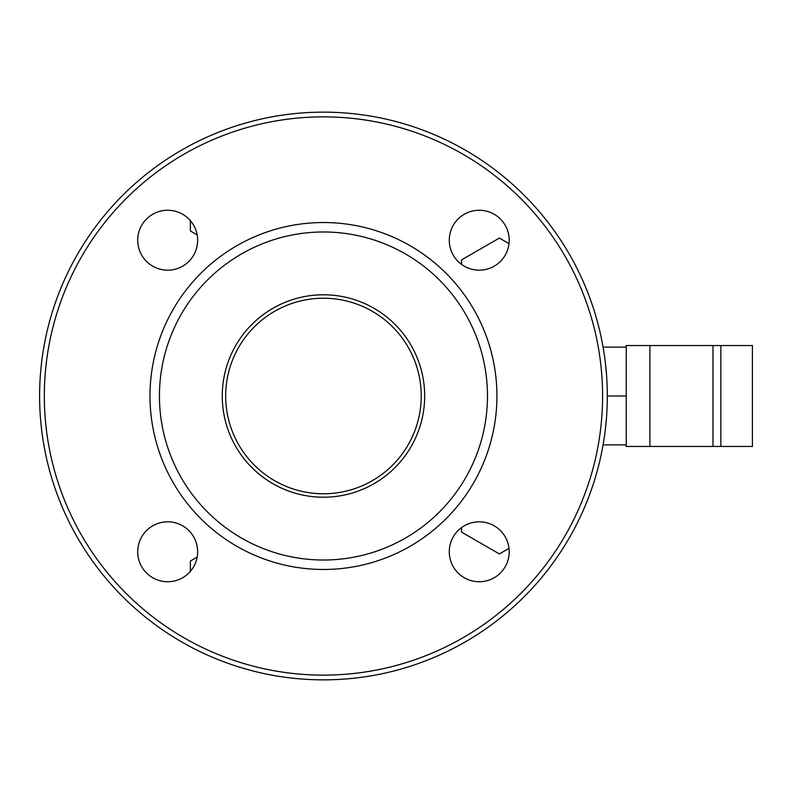 <?xml version="1.0" encoding="UTF-8"?>
<svg xmlns="http://www.w3.org/2000/svg" width="792" height="792" viewBox="0 0 792 792"><rect width="100%" height="100%" fill="white"/><g stroke="black" fill="none" stroke-linecap="round" stroke-linejoin="round"><path stroke-width="1.19" d="M626.244 444.886L603.078 444.886M479.239 521.819A29.967 29.967 0 0 1 505.187 566.765A29.967 29.967 0 0 1 453.291 566.765A29.967 29.967 0 0 1 479.239 521.819M607.316 396A283.863 283.863 0 0 1 181.526 641.827A283.863 283.863 0 0 1 181.526 150.173A283.863 283.863 0 0 1 607.316 396L626.244 396M421.235 396A97.772 97.772 0 0 1 274.577 480.675A97.772 97.772 0 0 1 274.577 311.325A97.772 97.772 0 0 1 421.235 396M424.68 396A101.218 101.218 0 0 1 272.854 483.655A101.218 101.218 0 0 1 272.854 308.345A101.218 101.218 0 0 1 424.68 396M487.466 396A164.003 164.003 0 0 1 241.451 538.035A164.003 164.003 0 0 1 241.451 253.965A164.003 164.003 0 0 1 487.466 396M496.93 396A173.468 173.468 0 0 1 236.729 546.232A173.468 173.468 0 0 1 236.729 245.767A173.468 173.468 0 0 1 496.93 396M44.332 396A279.13 279.13 0 0 0 323.463 675.13A279.13 279.13 0 0 0 602.583 396A279.13 279.13 0 0 0 323.463 116.87A279.13 279.13 0 0 0 44.332 396M479.239 210.256A29.967 29.967 0 0 1 505.187 255.202A29.967 29.967 0 0 1 453.291 255.202A29.967 29.967 0 0 1 479.239 210.256M167.676 210.256A29.967 29.967 0 0 1 193.624 255.202A29.967 29.967 0 0 1 141.728 255.202A29.967 29.967 0 0 1 167.676 210.256M167.676 521.819A29.967 29.967 0 0 1 193.624 566.765A29.967 29.967 0 0 1 141.728 566.765A29.967 29.967 0 0 1 167.676 521.819M197.159 557.122L190.387 561.033L190.387 571.319M190.387 220.681L190.387 230.967L197.159 234.877M509.008 243.629L499.366 238.065L461.508 259.915L461.508 264.38M598.267 444.886A279.13 279.13 0 0 1 594.703 461.875M593.416 466.963A279.13 279.13 0 0 1 163.716 624.898A279.13 279.13 0 0 1 163.716 167.102A279.13 279.13 0 0 1 593.416 325.037M594.703 330.125A279.13 279.13 0 0 1 598.267 347.114M626.244 446.46L649.895 446.46L649.895 345.54L626.244 345.54L626.244 446.46M720.859 345.54L752.4 345.54L752.4 446.46L720.859 446.46L720.859 345.54L649.895 345.54M720.859 446.46L649.895 446.46M626.244 347.114L603.078 347.114M461.508 527.62L461.508 532.085L499.366 553.935L509.008 548.371M712.978 345.54L712.978 446.46"/></g></svg>

